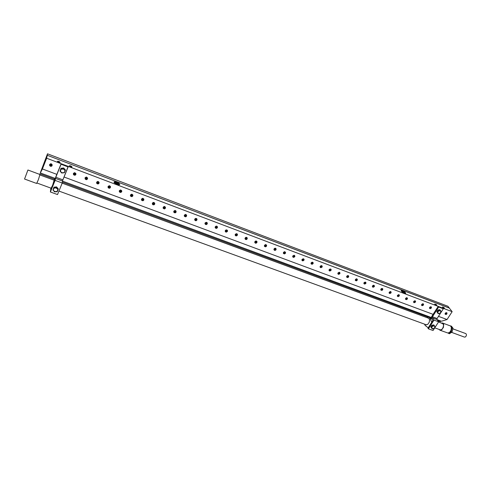 <?xml version="1.0" encoding="UTF-8"?>
<svg xmlns="http://www.w3.org/2000/svg" width="491" height="491" viewBox="0 0 491 491"><rect width="100%" height="100%" fill="white"/><g stroke="black" fill="none" stroke-linecap="round" stroke-linejoin="round"><path stroke-width="0.74" d="M42.564 168.229L44.466 162.902L42.564 168.229M42.472 168.413L43.908 164.896M401.497 291.286L401.294 290.42L402.835 290.758L405.106 292.225L405.775 293.336L403.897 293.004L401.497 291.286M119.798 184.321L118.521 183.02L115.864 181.836L114.108 181.86L114.501 182.965L116.318 184.137L118.939 184.917L119.798 184.321L118.159 182.799M60.154 162.392L58.988 161.386L57.337 161.287L58.73 162.325L60.154 162.392M72.005 166.879L70.845 165.878L69.225 165.78L70.606 166.823L72.005 166.879M434.805 304.285L436.505 305.31L435.627 304.254L436.781 305.046L436.014 304.402L434.688 304.125L436.309 305.261M444.416 307.955L442.483 306.949L443.717 308.047L444.416 307.955M57.631 161.508L59.773 162.496M57.76 161.754L59.466 162.539M60.105 162.478L59.276 161.6M69.513 166.007L71.631 166.995M69.642 166.253L71.318 167.032M71.956 166.977L71.121 166.093M435.339 304.733L435.67 304.96M436.659 305.279L435.627 304.254M442.569 307.231L444.085 308.207M444.441 308.256L443.404 307.2M119.374 184.653L118.822 183.683L116.975 182.468L114.029 181.965M118.687 184.886L119.503 184.346M119.104 184.812L116.864 182.983L114.041 182.314M118.871 184.868L116.907 183.327L114.335 182.535M115.146 183.474L117.478 184.598M118.184 184.794L114.587 183.051M115.551 183.732L117.054 184.45M114.151 182.56L116.594 183.303L118.797 184.763M114.36 181.805L116.852 182.542L119.141 184.045M405.29 293.379L403.559 291.433L401.147 290.562M405.118 293.44L405.271 292.673L403.608 291.163M404.977 293.409L403.326 291.807L401.202 290.875M404.652 293.311L401.374 291.138M403.547 292.826L402.178 291.93M401.472 291.261L404.541 293.274M401.282 290.5L403.381 291.464L405.222 293.053M52.156 165.326L51.616 164.19L50.125 164.147L49.536 165.252L50.536 166.357L51.58 166.234L52.144 165.375L51.616 166.038L50.604 166.13L49.585 164.81M52.169 165.24L51.929 164.319L50.868 163.669L49.517 164.743M73.355 173.924L74.135 175.115L75.528 174.98L75.859 173.55L74.669 172.629L73.454 173.341L73.527 174.722L74.877 175.305L75.896 174.299M85.035 178.362L86.029 179.577L87.361 179.184L87.527 177.938L86.361 177.03L85.146 177.736L85.231 179.135L86.557 179.675L87.564 178.681M96.586 182.744L97.58 183.904L98.887 183.511L98.998 182.136L97.912 181.375L96.702 182.081L96.801 183.493L98.102 183.996L99.09 183.014M107.995 187.077L108.996 188.182L110.272 187.783L110.395 186.42L109.321 185.672L108.118 186.371L108.229 187.801L109.511 188.268L110.481 187.292M119.276 191.355L120.086 192.355L121.535 192.006L121.658 190.661L120.602 189.919L119.405 190.612L119.522 192.055L120.792 192.49L121.737 191.527M130.428 195.584L131.435 196.59L132.662 196.179L132.852 194.988L131.754 194.117L130.508 194.909L130.686 196.259L131.932 196.664L132.865 195.706M141.451 199.757L142.458 200.721L143.66 200.31L143.857 199.131L142.771 198.26L141.586 198.947L141.592 200.242L142.949 200.782L143.863 199.837M154.653 204.213L154.739 203.219L153.99 202.458L153.149 202.488L152.431 203.151L152.406 204.164L152.971 204.765L154.045 204.79L154.653 204.213M163.116 207.963L164.123 208.841L165.277 208.423L165.492 207.263L164.436 206.416L163.257 207.092L163.282 208.411L164.595 208.89L165.485 207.963M173.771 211.989L174.771 212.83L175.901 212.407L176.066 211.13L175.078 210.424L173.912 211.093L173.937 212.431L175.238 212.873L176.116 211.959M184.303 215.972L185.297 216.77L186.408 216.353L186.58 215.083L185.604 214.383L184.444 215.052L184.475 216.396L185.758 216.813L186.617 215.905M196.916 220.091L197.026 219.127L196.461 218.464L195.51 218.421L194.798 219.066L194.731 219.986L195.357 220.668L196.161 220.705L196.916 220.091M207.19 223.945L207.3 222.994L206.613 222.27L205.097 222.939L205.029 223.871L205.655 224.528L206.441 224.559L207.19 223.945M217.347 227.763L217.464 226.817L216.924 226.167L216.101 226.081L215.279 226.762L215.666 228.266L216.611 228.364L217.347 227.763M227.394 231.537L227.517 230.598L226.842 229.886L225.94 229.966L225.301 230.647L225.283 231.513L225.909 232.12L227.394 231.537M237.325 235.269L237.454 234.336L236.797 233.63L235.306 234.287L235.226 235.22L235.698 235.784L236.613 235.858L237.325 235.269M247.151 238.957L247.286 238.031L246.635 237.331L245.745 237.417L245.107 238.092L245.549 239.479L246.451 239.54L247.151 238.957M256.873 242.609L257.014 241.689L256.37 240.995L255.486 241.081L254.854 241.75L255.295 243.137L256.179 243.186L256.873 242.609M264.453 246.224L265.404 246.777L266.49 246.218L266.588 245.187L265.717 244.536L264.594 245.175L264.557 246.433L265.631 246.838L266.582 245.954M275.997 249.79L276.145 248.888L275.525 248.207L274.653 248.293L274.021 248.949L274.469 250.33L275.328 250.355L275.997 249.79M283.424 253.368L284.35 253.878L285.406 253.325L285.523 252.306L284.67 251.668L283.559 252.3L283.528 253.565L284.571 253.933L285.51 253.068M294.717 256.824L294.876 255.934L294.275 255.265L292.783 256.001L293.225 257.364L294.717 256.824M303.929 260.285L304.089 259.401L303.499 258.739L302.02 259.469L301.965 260.31L302.456 260.825L303.929 260.285M311.122 263.796L312.024 264.244L313.055 263.685L313.117 262.599L312.233 262.108L311.202 262.802L311.226 263.986L312.239 264.293L313.148 263.452M322.065 267.092L322.231 266.226L321.66 265.57L320.193 266.294L320.138 267.147L320.629 267.644L322.065 267.092M330.989 270.443L331.161 269.584L330.596 268.939L329.136 269.657L329.087 270.516L329.571 270.995L330.989 270.443M339.821 273.763L339.962 272.787L339.312 272.217L337.949 273.076L338.422 274.316L339.821 273.763M346.72 277.188L347.591 277.568L348.585 277.01L348.659 275.973L347.818 275.5L346.799 276.181L346.75 277.249L347.794 277.618L348.665 276.801M355.386 280.453L356.251 280.815L357.227 280.281L357.319 279.232L356.484 278.759L355.472 279.44L355.423 280.508L356.46 280.858L357.319 280.048M365.783 283.516L365.967 282.675L365.439 282.049L363.966 282.847L364.432 284.062L365.783 283.516M374.259 286.695L374.449 285.866L373.927 285.246L373.019 285.388L372.46 286.038L372.921 287.247L374.259 286.695M380.875 290.034L381.863 290.334L382.679 289.8L382.771 288.806L381.851 288.377L380.961 289.015L380.906 290.089L381.912 290.402L382.759 289.61M390.959 292.967L391.124 292.041L390.529 291.494L389.197 292.323L389.651 293.52L390.959 292.967M399.183 296.061L399.355 295.134L398.766 294.594L397.44 295.422L397.888 296.607L399.183 296.061M405.597 299.32L406.56 299.59L407.37 299.037L407.456 298.092L406.573 297.675L405.64 298.393L405.634 299.381L406.609 299.651L407.432 298.878M415.386 302.143L415.57 301.235L414.993 300.707L413.68 301.517L413.625 302.253L414.116 302.695L415.386 302.143M423.365 305.144L423.555 304.236L422.984 303.714L421.677 304.524L421.99 305.648L423.365 305.144M431.27 308.115L431.466 307.213L430.902 306.691L429.594 307.501L429.907 308.618L431.27 308.115M445.196 314.197L445.975 314.436L446.853 313.964L447.013 312.976L446.172 312.577L445.3 313.19L445.202 314.209L446.166 314.479L446.963 313.737M49.566 164.884L49.904 165.866L50.776 166.326L51.77 166.075L52.132 165.467M52.126 165.375L50.647 165.989L49.616 164.737M49.646 164.663L50.726 165.848L52.175 165.16M52.169 165.086L50.769 165.706L49.683 164.595M52.163 165.007L50.8 165.553L49.726 164.522M49.769 164.46L50.825 165.412L52.15 164.927M52.126 164.847L50.855 165.258L49.824 164.393M49.886 164.332L50.874 165.111L52.101 164.767M52.058 164.681L50.904 164.958L49.959 164.264M50.033 164.203L50.923 164.816L52.015 164.595M51.954 164.503L50.954 164.663L50.125 164.147M50.229 164.092L51.886 164.417M51.788 164.319L50.358 164.037M50.505 163.994L51.665 164.221M51.469 164.104L50.733 163.963M363.972 283.675L364.985 284.007L365.887 283.27M363.929 283.577L365.077 283.767L365.807 282.939L365.218 282.178L364.021 282.834M363.905 283.479L365.249 283.448L365.654 282.405M363.899 283.252L364.985 283.123L365.482 282.264M363.892 283.368L365.058 283.313L365.574 282.325M365.365 282.215L364.831 282.969L363.923 283.117M363.972 282.976L365.23 282.178M365.046 282.172L364.046 282.798M364.199 282.583L364.795 282.208M264.428 246.132L265.563 246.586L266.527 245.69L265.754 244.764L264.508 245.482M264.416 246.046L265.846 246.31L266.429 245.181M264.416 245.85L265.619 246.009L266.318 245.027M264.41 245.948L265.662 246.181L266.374 245.101M266.239 244.96L265.594 245.813L264.434 245.745M264.459 245.641L265.557 245.635L266.153 244.899M266.048 244.843L265.435 245.482L264.508 245.518M264.557 245.39L265.926 244.8M265.766 244.764L264.649 245.248M264.802 245.089L265.551 244.764M405.554 299.222L406.634 299.338L407.346 298.534L406.781 297.822L405.64 298.491M405.523 299.117L406.775 299.025L407.18 298M405.523 298.872L406.505 298.688L406.978 297.871M405.511 298.994L406.591 298.878L407.088 297.927M405.56 298.718L406.843 297.834M405.634 298.546L406.677 297.822M406.425 297.853L405.744 298.325M254.817 242.591L255.958 243.162L256.971 242.339M254.792 242.499L255.94 242.984L256.916 242.081L256.136 241.142L254.872 241.86M254.78 242.413L256.228 242.707L256.824 241.584M254.78 242.223L256.007 242.407L256.713 241.431M254.774 242.315L256.05 242.579L256.775 241.504M254.798 242.118L255.983 242.21L256.64 241.357M254.829 242.014L255.946 242.038L256.56 241.296M254.872 241.897L255.829 241.885L256.455 241.241M254.921 241.775L256.345 241.191M256.192 241.155L255.007 241.64M255.136 241.492L256.001 241.136M355.349 280.355L356.362 280.6L357.245 279.729L356.509 278.943L355.429 279.631M355.324 280.257L356.687 280.238L357.098 279.189M355.318 280.03L356.423 279.919L356.926 279.054M355.312 280.146L356.497 280.103L357.018 279.115M355.343 279.895L356.368 279.704L356.816 278.998M355.392 279.76L356.687 278.962M355.453 279.588L356.509 278.943M355.588 279.391L356.282 278.968M245.07 238.914L246.224 239.516L247.249 238.687M245.052 238.829L246.212 239.338L247.188 238.491L246.414 237.484L245.144 238.184M245.04 238.743L246.513 239.068L247.114 237.945M245.04 238.552L246.292 238.767L247.01 237.791M245.04 238.644L246.329 238.939L247.065 237.865M245.058 238.454L246.273 238.577L246.936 237.718M245.089 238.35L246.237 238.405L246.863 237.656M245.077 238.19L246.114 238.252L246.764 237.595M245.175 238.117L246.654 237.546M246.513 237.503L245.261 237.988M245.377 237.853L246.341 237.478M246.04 237.497L245.623 237.656M235.22 235.201L236.386 235.833L237.423 234.993M235.201 235.115L236.38 235.655L237.38 234.655L236.588 233.784L235.226 234.495M235.195 235.029L236.521 235.447L237.294 234.268M235.195 234.845L236.472 235.091L237.196 234.115M235.189 234.937L236.509 235.257L237.251 234.189M235.214 234.741L236.453 234.901L237.128 234.041M235.244 234.643L236.423 234.729L237.055 233.98M235.287 234.538L236.294 234.581L236.963 233.919M235.33 234.422L236.865 233.863M236.73 233.814L235.404 234.293M235.514 234.164L236.57 233.784M236.318 233.777L235.711 233.998M346.683 277.096L347.855 277.311L348.592 276.482L347.855 275.684L346.769 276.359M346.658 276.998L347.91 277.071L348.45 275.942M346.652 276.777L347.775 276.679L348.285 275.801M348.371 275.868L347.849 276.863L346.646 276.887M346.671 276.642L347.628 276.525L348.174 275.746M346.714 276.513L348.051 275.709M346.775 276.347L347.886 275.684M346.898 276.157L347.677 275.697M225.265 231.445L226.437 232.108L227.486 231.261M225.246 231.353L226.431 231.93L227.443 230.985L226.652 230.04L225.265 230.752M225.234 231.273L226.584 231.727L227.37 230.555M225.24 231.089L226.541 231.371L227.278 230.402M225.234 231.181L226.572 231.537L227.327 230.475M225.259 230.991L226.529 231.181L227.216 230.328M225.289 230.899L226.498 231.009L227.143 230.261M227.057 230.193L226.363 230.868L225.332 230.788M225.369 230.678L226.351 230.696L226.959 230.138M226.836 230.089L225.449 230.555M225.547 230.432L226.689 230.046M226.468 230.027L225.713 230.285M397.44 296.257L398.41 296.533L399.287 295.821M397.397 296.159L398.489 296.288L399.201 295.478L398.496 294.753L397.477 295.422M397.366 296.055L398.637 295.975L399.042 294.944M397.366 295.809L398.367 295.637L398.845 294.815M397.354 295.932L398.453 295.827L398.95 294.87M397.397 295.662L398.71 294.772M397.465 295.496L398.551 294.753M397.563 295.287L398.489 294.895M215.193 227.64L216.378 228.34L217.439 227.486M215.175 227.554L216.378 228.162L217.403 227.167L216.421 226.241L215.199 226.971M215.168 227.474L216.531 227.959L217.335 226.799M215.181 227.296L216.5 227.609L217.249 226.646M215.168 227.382L216.525 227.775L217.292 226.719M217.188 226.572L216.335 227.468L215.199 227.198M215.224 227.106L216.316 227.302L217.12 226.504M215.267 227.002L216.322 227.112L217.04 226.437M215.304 226.891L216.181 226.983L216.948 226.376M216.826 226.32L215.377 226.774M215.469 226.658L216.691 226.277M216.5 226.247L215.617 226.523M337.955 273.892L338.999 274.273L339.925 273.512M339.171 272.395L337.998 273.082M337.918 273.8L339.109 274.033L339.852 273.199L339.109 272.388L338.011 273.064M337.9 273.702L339.171 273.794L339.711 272.665M337.894 273.487L339.042 273.407L339.557 272.523M337.888 273.597L339.109 273.585L339.637 272.585M337.912 273.358L338.888 273.254L339.447 272.462M337.955 273.229L339.33 272.419M338.115 272.892L338.974 272.395M205.011 223.798L206.202 224.528L207.282 223.669M204.999 223.712L206.208 224.356L207.245 223.411L206.447 222.435L205.017 223.147M204.993 223.632L206.373 224.154L207.184 223.006M205.005 223.454L206.177 223.853L207.104 222.853M204.993 223.54L206.367 223.97L207.147 222.926M207.049 222.773L206.183 223.669L205.023 223.362M205.048 223.27L206.165 223.503L206.987 222.705M205.078 223.16L206.171 223.319L206.907 222.638M205.128 223.061L206.165 223.147L206.821 222.576M206.711 222.515L205.201 222.951M205.287 222.84L206.582 222.466M206.41 222.429L205.422 222.711M205.643 222.564L206.146 222.417M421.671 305.359L422.616 305.605L423.475 304.911M421.628 305.261L422.683 305.359L423.389 304.561L422.831 303.868L421.714 304.53M421.597 305.156L422.819 305.04L423.217 304.027M421.597 304.899L422.536 304.696L423.009 303.904M423.119 303.954L422.726 304.825L421.585 305.028M421.64 304.739L422.861 303.868M421.677 304.524L422.683 303.868M422.395 303.929L421.867 304.303M194.712 219.907L195.915 220.674L197.008 219.808M194.7 219.821L195.921 220.502L196.959 219.661L196.179 218.569L194.786 219.293M194.7 219.741L196.099 220.306L196.922 219.17M194.712 219.569L196.075 219.962L196.848 219.017M194.7 219.655L196.099 220.121L196.891 219.09M194.731 219.477L195.915 219.827L196.793 218.937M194.761 219.385L195.903 219.661L196.738 218.869M194.718 219.281L195.909 219.477L196.664 218.796M194.841 219.182L195.762 219.348L196.578 218.734M196.48 218.673L194.909 219.078M194.988 218.974L196.357 218.618M196.197 218.569L195.111 218.851M195.295 218.722L195.983 218.544M329.105 270.566L330.161 270.958L331.094 270.191M330.363 269.068L329.099 269.755M329.068 270.467L330.118 270.768L331.02 269.884L330.271 269.062L329.16 269.743M329.05 270.375L330.339 270.48L330.885 269.35M329.044 270.16L330.21 270.099L330.731 269.209M330.811 269.271L330.283 270.277L329.038 270.265M329.062 270.038L330.062 269.946L330.627 269.148M329.099 269.909L330.007 269.755L330.517 269.105M329.252 269.59L330.179 269.062M329.86 269.129L329.486 269.338M184.291 215.887L185.524 216.611L186.592 215.635L185.604 214.635L184.309 215.371M184.291 215.807L185.702 216.414L186.549 215.291M184.303 215.635L185.512 216.114L186.476 215.138M184.291 215.721L185.708 216.236L186.512 215.211M184.328 215.549L185.53 215.936L186.427 215.058M184.358 215.463L185.518 215.77L186.371 214.99M184.389 215.359L185.53 215.592L186.304 214.917M184.438 215.267L185.377 215.463L186.224 214.855M186.126 214.788L185.371 215.291L184.499 215.162M184.579 215.058L186.015 214.733M185.868 214.677L184.696 214.948M184.855 214.831L185.678 214.641M389.197 293.158L390.179 293.446L391.063 292.728M391.002 292.869L390.517 291.685L389.24 292.329M389.13 292.961L390.302 292.961L390.818 291.857M390.824 292.771L389.983 293.28L389.154 293.059M389.124 292.716L390.149 292.556L390.633 291.722M389.118 292.839L390.333 292.679L390.732 291.783M390.498 291.679L389.995 292.39L389.154 292.575M389.216 292.415L390.351 291.654M389.308 292.213L390.13 291.666M176.079 212.094L176.005 211.259L175.293 210.7L173.777 211.412M173.759 211.83L175.195 212.48L176.048 211.369M175.987 212.057L174.796 212.664L173.765 211.909M173.783 211.658L175.005 212.18L175.987 211.216M173.771 211.744L175.207 212.302L176.024 211.29M173.802 211.572L175.029 212.002L175.938 211.136M173.832 211.486L175.023 211.842L175.888 211.069M173.869 211.388L175.041 211.664L175.821 210.995M173.912 211.296L174.882 211.535L175.753 210.927M175.661 210.86L174.864 211.363L173.98 211.198M174.053 211.099L175.557 210.799M175.422 210.743L174.164 210.995M174.305 210.885L175.25 210.694M174.919 210.676L174.612 210.737M320.163 267.196L321.224 267.613L322.164 266.84M320.126 267.104L320.868 267.448L321.758 267.135L322.102 266.361L321.722 265.797L320.85 265.791L320.206 266.398L321.464 265.711M320.107 267.012L321.415 267.135L321.967 266.005M320.101 266.797L321.292 266.754L321.82 265.858M320.095 266.908L321.36 266.932L321.893 265.926M320.12 266.674L321.139 266.607L321.722 265.797M320.157 266.552L321.089 266.417L321.611 265.748M321.292 265.699L320.292 266.245M321.016 265.735L320.482 266.03M163.208 207.411L164.669 206.705L165.449 207.853L164.368 208.687L163.116 207.877M163.116 207.803L164.565 208.497L165.436 207.411M163.141 207.638L164.381 208.202L165.375 207.251M163.122 207.718L164.387 208.356L165.406 207.331M165.332 207.177L164.405 208.024L163.159 207.546M163.19 207.466L164.405 207.865L165.283 207.104M163.227 207.368L164.252 207.718L165.228 207.03M165.16 206.963L164.264 207.558L163.27 207.282M165.074 206.889L164.24 207.392L163.337 207.184M163.411 207.092L164.976 206.828M164.847 206.766L163.515 206.987M163.644 206.889L164.694 206.711M164.442 206.668L163.877 206.766M445.153 314.093L446.172 314.16L446.871 313.381L446.331 312.712L445.245 313.368M445.122 313.988L446.294 313.847L446.693 312.853M445.128 313.718L446.086 313.442L446.466 312.736M445.11 313.859L446.11 313.694L446.589 312.779M445.177 313.546L446.307 312.712M445.257 313.344L446.098 312.724M152.345 203.882L153.579 204.821L154.739 203.925M152.345 203.802L153.014 204.544L154.027 204.569L154.72 203.704L154.26 202.808L153.278 202.66L152.425 203.378L153.665 203.845L154.561 203.096M152.345 203.728L153.603 204.501L154.352 204.201L154.696 203.403M152.376 203.562L153.634 204.176L154.647 203.249M154.671 203.323L153.634 204.33L152.357 203.642M152.4 203.477L153.658 204.004L154.604 203.17M152.462 203.299L153.511 203.697L154.505 203.022M152.511 203.213L153.523 203.538L154.438 202.949M154.358 202.875L153.499 203.372L152.572 203.121M152.646 203.035L154.272 202.814M154.156 202.746L152.744 202.936M152.867 202.844L154.014 202.685M153.8 202.63L153.063 202.734M311.085 263.704L312.159 264.041L313.08 263.151L312.319 262.304L311.177 262.986M311.067 263.612L312.399 263.759L312.951 262.624M311.061 263.403L312.276 263.379L312.81 262.476M311.061 263.507L312.344 263.557L312.884 262.544M311.079 263.28L312.123 263.231L312.718 262.415M311.116 263.164L312.08 263.041L312.607 262.366M312.472 262.323L311.116 262.998M312.301 262.317L311.245 262.869M312.067 262.317L311.404 262.667M141.451 199.677L141.954 200.365L142.936 200.555L143.771 199.935L143.568 198.867L142.396 198.56L141.537 199.266L142.795 199.776L143.71 199.045M141.457 199.604L142.721 200.426L143.489 200.125L143.832 199.352M141.488 199.438L142.758 200.101L143.789 199.193M141.469 199.518L142.752 200.26L143.814 199.272M141.512 199.358L142.789 199.935L143.753 199.119M141.58 199.18L142.648 199.628L143.691 199.008M141.629 199.1L142.648 199.475L143.599 198.898M143.525 198.824L142.629 199.309L141.69 199.015M141.764 198.929L142.611 199.156L143.44 198.751M143.335 198.683L141.856 198.837M141.973 198.745L143.206 198.622M143.016 198.554L142.144 198.646M380.832 289.935L381.949 290.089L382.673 289.273L382.096 288.53L380.924 289.187M380.807 289.831L382.108 289.776L382.514 288.733M380.801 289.598L381.845 289.445L382.329 288.604M380.795 289.715L381.924 289.635L382.428 288.659M380.832 289.451L381.777 289.224L382.207 288.555M380.887 289.303L382.059 288.53M381.857 288.53L380.967 289.107M381.194 288.837L381.525 288.622M130.428 195.504L131.705 196.455L132.828 195.67L132.061 194.43L131.165 194.485L130.514 195.13M130.434 195.424L131.711 196.302L132.496 196.007L132.846 195.252M130.471 195.271L131.76 195.983L132.803 195.099M130.453 195.344L131.748 196.136L132.828 195.173M130.434 195.136L131.797 195.817L132.773 195.019M130.526 195.099L131.606 195.676L132.736 194.945M132.68 194.878L131.656 195.51L130.569 195.019M130.618 194.939L131.643 195.357L132.631 194.798M132.564 194.718L131.631 195.197L130.68 194.853M130.753 194.774L131.619 195.044L132.484 194.651M132.38 194.577L130.845 194.681M130.956 194.602L132.263 194.51M132.097 194.442L131.115 194.51M131.379 194.411L131.827 194.381M301.983 260.359L303.07 260.813L304.033 260.027M303.978 260.162L303.475 258.923L302.033 259.573L303.383 258.898M301.934 260.175L303.285 260.34L303.843 259.205M303.831 260.089L302.873 260.647L301.953 260.267M301.928 259.966L303.168 259.966L303.708 259.058M303.782 259.125L303.235 260.138L301.928 260.07M301.947 259.849L303.015 259.825L303.616 258.996M301.983 259.733L302.867 259.69L303.512 258.941M302.1 259.451L303.235 258.874M303.008 258.874L302.241 259.266M119.282 191.275L120.559 192.282L121.394 191.981L121.737 191.165L120.743 190.195L119.276 190.944M119.288 191.202L120.571 192.128L121.375 191.834L121.731 191.109M119.331 191.048L120.626 191.815L121.694 190.956M119.307 191.122L120.614 191.969L121.713 191.03M119.356 190.956L120.669 191.65L121.664 190.876M119.387 190.882L120.682 191.496L121.633 190.803M121.584 190.723L120.528 191.343L119.436 190.803M119.485 190.723L120.516 191.195L121.535 190.649M121.467 190.576L120.504 191.036L119.546 190.643M119.614 190.563L120.498 190.882L121.4 190.502M121.302 190.422L119.706 190.477M119.816 190.404L121.191 190.355M121.044 190.281L119.964 190.318M120.178 190.232L120.823 190.213M413.674 302.358L414.631 302.609L415.496 301.91M413.631 302.253L414.699 302.364L415.417 301.499L414.711 300.86L413.68 301.517M413.6 302.149L414.834 302.051L415.239 301.026M413.6 301.897L414.564 301.707L415.036 300.903M413.588 302.026L414.748 301.83L415.14 300.958M414.889 300.866L413.637 301.744M413.717 301.566L414.717 300.86M414.453 300.903L413.839 301.333M108.002 186.997L109.284 188.059L110.137 187.765L110.481 186.973L109.487 185.96L107.995 186.709M108.014 186.924L109.303 187.912L110.481 186.924M108.057 186.776L109.37 187.599L110.45 186.77M110.469 186.844L109.352 187.746L108.032 186.844M108.088 186.684L109.198 187.433L110.426 186.69M108.124 186.611L109.229 187.286L110.395 186.617M110.352 186.537L109.254 187.126L108.167 186.531M108.216 186.457L109.248 186.979L110.303 186.457M110.248 186.377L109.248 186.819L108.284 186.377M108.351 186.304L109.241 186.672L110.18 186.304M110.088 186.224L108.443 186.224M108.548 186.15L109.99 186.15M109.849 186.071L108.689 186.071M108.879 185.997L109.659 185.997M292.753 256.885L293.851 257.358L294.821 256.566M292.722 256.793L293.821 257.167L294.753 256.277L293.986 255.4L292.802 256.106M292.704 256.701L294.072 256.891L294.637 255.756M292.704 256.498L293.968 256.517L294.508 255.608M292.697 256.597L294.029 256.689L294.575 255.676M294.422 255.541L293.808 256.376L292.716 256.382M292.753 256.271L293.765 256.192L294.324 255.486M292.808 256.136L294.201 255.437M292.863 255.995L294.054 255.406M293.851 255.4L292.986 255.823M96.592 182.67L97.635 183.757L99.053 183.039L98.304 181.725L97.359 181.744L96.653 182.449L97.371 183.211L98.409 183.241L99.053 182.517L97.807 183.168L96.684 182.364M96.61 182.597L97.899 183.64L99.096 182.683M96.629 182.517L97.954 183.481L99.084 182.609M99.022 182.376L97.838 183.02L96.721 182.29M98.986 182.296L97.85 182.861L96.77 182.21M96.819 182.136L97.85 182.713L98.943 182.222M98.887 182.136L97.856 182.554L96.887 182.063M96.96 181.989L97.856 182.406L98.826 182.063M98.74 181.983L97.046 181.915M97.15 181.848L98.648 181.903M98.519 181.817L97.286 181.774M97.464 181.707L98.353 181.738M372.466 286.873L373.467 287.186L374.363 286.456M372.516 286.026L373.7 285.369L374.283 286.124L373.559 286.94L372.423 286.775M372.399 286.67L373.602 286.701L374.13 285.584M372.393 286.437L373.455 286.302L373.952 285.449M372.387 286.56L373.534 286.492L374.044 285.51M373.829 285.4L373.307 286.143L372.417 286.302M372.473 286.155L373.688 285.369M372.546 285.971L373.491 285.363M372.73 285.731L373.215 285.424M85.047 178.288L85.495 179.135L86.33 179.467L87.226 179.172L87.551 178.221L86.33 177.306L85.023 178.08M85.066 178.215L86.361 179.319L87.226 179.031L87.582 178.294M85.115 178.061L86.441 179.012L87.558 178.245M85.09 178.141L86.422 179.16L87.57 178.319M85.152 177.981L86.275 178.847L87.539 178.165M85.189 177.914L86.306 178.699L87.515 178.092M87.484 178.012L86.312 178.54L85.238 177.84M85.293 177.767L86.318 178.393L87.441 177.932M87.392 177.852L86.324 178.239L85.36 177.693M85.434 177.625L86.33 178.092L87.337 177.773M87.257 177.687L86.484 177.945L85.52 177.558M85.624 177.49L87.171 177.607M87.054 177.521L85.753 177.423M85.919 177.361L86.901 177.435M86.594 177.337L86.238 177.306M283.393 253.276L284.504 253.681L285.437 252.84L284.676 251.889L283.473 252.601M283.375 253.184L284.762 253.399L285.339 252.27M283.375 252.988L284.528 253.092L285.21 252.116M283.368 253.086L284.584 253.27L285.277 252.184M283.393 252.877L284.504 252.89L285.13 252.049M283.424 252.767L284.461 252.712L285.032 251.993M283.473 252.638L284.915 251.944M283.528 252.503L284.78 251.908M284.596 251.889L283.638 252.337M283.847 252.141L284.314 251.92M73.368 173.851L73.797 174.728L74.65 175.091L75.724 174.63L75.829 173.648L74.92 172.942L73.705 173.262L73.478 173.924L74.294 174.704L75.215 174.716L75.915 173.986M73.386 173.777L73.853 174.618L74.681 174.943L75.915 174.066M73.441 173.624L74.54 174.618L75.902 173.912M75.89 173.832L74.607 174.471L73.478 173.55M73.521 173.483L74.62 174.323L75.872 173.753M75.841 173.673L74.632 174.17L73.576 173.409M73.632 173.341L74.644 174.023L75.804 173.593M75.755 173.513L74.657 173.869L73.699 173.274M73.773 173.206L74.669 173.722L75.706 173.433M75.632 173.348L74.828 173.581L73.859 173.139M73.963 173.078L75.553 173.262M75.442 173.17L74.092 173.016M74.251 172.961L75.301 173.084M75.049 172.973L74.515 172.912M429.588 308.336L430.527 308.569L431.38 307.882M429.545 308.231L430.589 308.323L431.294 307.526L430.742 306.844L429.637 307.501M429.515 308.127L430.717 308.004L431.123 306.998M429.515 307.869L430.441 307.661L430.908 306.875M431.018 306.924L430.625 307.789L429.508 307.998M429.564 307.704L430.754 306.844M429.594 307.501L430.564 306.85M430.245 306.936L429.828 307.237M273.99 249.815L275.107 250.336L276.095 249.526M273.96 249.723L275.089 250.152L276.028 249.311L275.267 248.348L274.039 249.06M273.947 249.637L275.353 249.876L275.936 248.741M273.947 249.44L275.126 249.569L275.813 248.593M273.941 249.538L275.316 249.68L275.881 248.661M273.96 249.33L275.101 249.373L275.733 248.526M273.99 249.219L274.942 249.244L275.641 248.464M273.984 249.054L274.942 249.035L275.531 248.409M274.088 248.968L275.402 248.372M275.23 248.348L274.193 248.814M274.365 248.636L274.991 248.354M54.906 179.638L61.123 163.773L68.212 166.455L62.725 180.234L62.24 182.996L57.502 194.559L50.395 191.987L50.904 188.121L50.395 191.987L57.502 194.559L62.24 182.996L55.109 180.363L50.395 191.987L55.109 180.363L62.24 182.996L62.725 180.234L68.157 166.952L61.05 164.264L55.686 177.515L55.109 180.363L55.415 178.399L62.498 181.013L55.415 178.399L55.686 177.515L55.802 177.22L62.879 179.841L55.802 177.22L61.05 164.264L68.157 166.952L68.212 166.455L61.123 163.773L55.593 177.441L54.685 181.093L54.906 179.638M51.138 188.206L52.666 185.162L54.163 180.154L52.666 185.162L51.138 188.206M53.942 180.123L54.71 179L53.654 183.628L54.685 181.093L50.702 190.919L53.654 183.628L50.702 190.919L53.654 183.628L54.581 179.743L54.875 179.853L54.642 178.822L53.942 180.123M55.913 191.84L57.281 191.6L58.177 189.409L56.459 187.513L53.844 187.826L52.948 190.029L54.667 191.913L57.226 191.238L57.797 189.581L57.422 188.722L56.207 187.875L54.256 188.065L53.372 189.115L53.304 190.017L54.016 191.226L54.894 191.711L57.281 191.6L58.177 189.409L56.459 187.513L53.844 187.826L52.948 190.029L54.667 191.913L57.226 191.238L57.815 190.035L57.662 189.133L55.71 187.771L54.256 188.065L53.574 188.704L53.304 190.017L53.685 190.87L55.906 191.815M62.302 168.775L60.945 168.861L60.043 171.089L61.756 173.004L60.043 171.089L60.945 168.861L63.566 168.56L65.272 170.487L64.364 172.703L61.756 173.004L64.364 172.703L65.272 170.487L63.566 168.56L62.302 168.775M62.308 168.818L60.982 169.395L60.411 171.071L61.522 172.587L63.48 172.807L64.309 172.329L64.904 171.114L64.751 170.205L63.775 169.137L61.369 169.113L60.485 170.162L60.411 171.071L61.117 172.298L61.989 172.789L62.989 172.906L64.309 172.329L64.904 171.114L64.751 170.205L63.775 169.137L62.308 168.818M431.706 318.72L431.46 317.745L431.859 316.327L438.193 306.415L442.839 308.17L443.299 308.765L436.91 318.782L436.922 319.451L438.672 321.814L433.05 330.529L428.391 328.841L427.949 328.215L428.177 327.908L428.391 328.841L433.05 330.529L438.672 321.814L434.007 320.095L428.391 328.841L434.007 320.095L438.672 321.814L436.922 319.451L436.91 318.782L443.299 308.765L438.647 307.01L432.264 317.063L432.276 317.732L434.007 320.095L432.307 317.781L436.953 319.5L432.307 317.781L432.264 317.063L432.411 316.75L437.058 318.475L432.411 316.75L438.647 307.01L443.299 308.765L442.839 308.17L438.193 306.415L438.647 307.01L438.193 306.415L431.675 316.72L431.564 318.45L432.952 320.42L431.706 318.72M425.402 325.662L424.555 324.158L425.157 325.435L428.201 327.81L425.402 325.662M425.942 324.668L427.686 324.496L429.318 322.145L429.508 319.322L428.582 318.205L429.508 319.322L429.318 322.145L427.686 324.496L425.942 324.668M427.348 317.787L428.207 317.051L429.551 317.462L431.73 322.329L432.952 320.42L428.17 327.92L431.73 322.335L428.201 327.81L431.73 322.329L430.11 318.309L431.89 318.966L430.11 318.309L428.809 317.069L427.747 317.168L427.348 317.787M433.185 328.835L434.136 328.589L435.204 326.938L434.32 325.588L432.362 325.901L431.301 327.558L432.184 328.902L434.136 328.589L435.204 326.938L434.32 325.588L432.362 325.901L431.301 327.558L432.184 328.902L433.185 328.835M433.191 328.823L434.916 327.448L434.879 326.484L434.161 325.901L432.712 326.098L431.724 327.233L431.933 328.448L433.565 328.737L434.916 327.448L434.701 326.233L433.074 325.938L431.871 326.902L431.933 328.448L433.191 328.823M439.47 310.582L438.389 310.662L437.321 312.331L438.199 313.7L437.321 312.331L438.389 310.662L440.347 310.355L441.225 311.724L440.151 313.393L438.199 313.7L439.942 313.375L440.998 311.895L440.482 310.809L438.745 310.864L437.684 312.344L438.5 313.565L440.267 313.154L440.992 311.57L439.844 310.607L438.414 311.085L437.684 312.344L438.5 313.565L440.151 313.393L441.225 311.724L440.347 310.355L439.47 310.582M452.862 328.817L465.922 333.622L466.407 334.346L466.297 335.715L465.529 336.869L464.554 337.121L451.53 332.364M449.302 332.64L450.425 331.855L451.29 330.437L451.652 328.786L451.297 327.153M439.206 329.492L439.967 330.179L447.933 333.039L449.701 332.327L451.088 330.148L451.382 327.522L450.615 326.036L442.575 322.998L441.556 323.029M440.034 330.204L441.765 329.78L443.434 327.35L443.68 324.391L442.575 322.998M434.762 327.878L440.396 329.897L441.716 329.461L442.686 328.369L443.533 325.852L443.127 323.894L438.592 321.936M24.562 179.043L36.665 183.444L38.402 179.553L39.98 174.471L27.907 170.015L24.562 179.043L27.907 170.015M404.891 293.256L405.278 293.213M55.078 178.976L54.661 178.822L55.078 178.976M431.472 318.039L428.974 317.118L431.472 318.039M428.876 318.352L62.173 183.161M54.2 180.222L39.937 174.962M426.507 324.87L58.938 191.042M51.23 188.237L36.942 183.039M47.535 153.836L47.253 155.254L449.265 307.992L447.89 306.255L47.535 153.836L40.434 172.482M440.863 321.028L440.433 321.685L437.88 320.746M427.992 317.094L62.357 182.081M54.378 179.135L39.912 173.789M438.426 316.339L447.037 319.543L441.458 321.249L437.039 319.616M431.472 317.554L62.486 181.111M55.244 178.436L40.336 172.924L42.416 168.972L46.67 158.249L47.253 155.279L449.29 308.023L452.156 311.656L46.67 158.249M40.428 172.476L47.253 155.279L40.336 172.924M433.105 314.363L64.039 177.018M56.839 174.342L42.416 168.972M447.037 319.543L452.156 311.656M53.936 187.218L52.948 190.029L53.936 187.218L53.844 187.826L53.936 187.218L56.551 186.911L56.459 187.513L56.551 186.911L53.936 187.218M58.263 188.802L56.551 186.911L58.263 188.802L58.177 189.409L58.263 188.802M65.34 169.917L63.64 167.996L61.025 168.296L60.043 171.089L61.025 168.296L60.945 168.861L61.025 168.296L63.64 167.996L63.566 168.56L63.64 167.996L65.34 169.917L65.272 170.487L65.34 169.917M430.791 326.853L432.184 328.902L430.791 326.853L431.301 327.558L430.791 326.853L431.859 325.202L432.362 325.901L431.859 325.202L430.791 326.853M433.811 324.889L431.859 325.202L433.811 324.889L434.32 325.588L433.811 324.889M436.806 311.656L438.199 313.7L436.806 311.656L437.321 312.331L436.806 311.656L437.88 309.987L438.389 310.662L437.88 309.987L436.806 311.656M439.826 309.68L437.88 309.987L439.826 309.68L440.347 310.355L439.826 309.68M450.394 325.895L451.401 326.147L453.009 328.252L452.008 332.057L449.412 333.733L448.252 333.045M450.511 325.815L450.855 326.27M450.965 326.417L452.113 327.92L453.009 328.252M452.113 327.92L451.112 331.732L452.008 332.057M451.112 331.732L448.516 333.401M50.843 165.221L51.039 164.086"/></g></svg>
